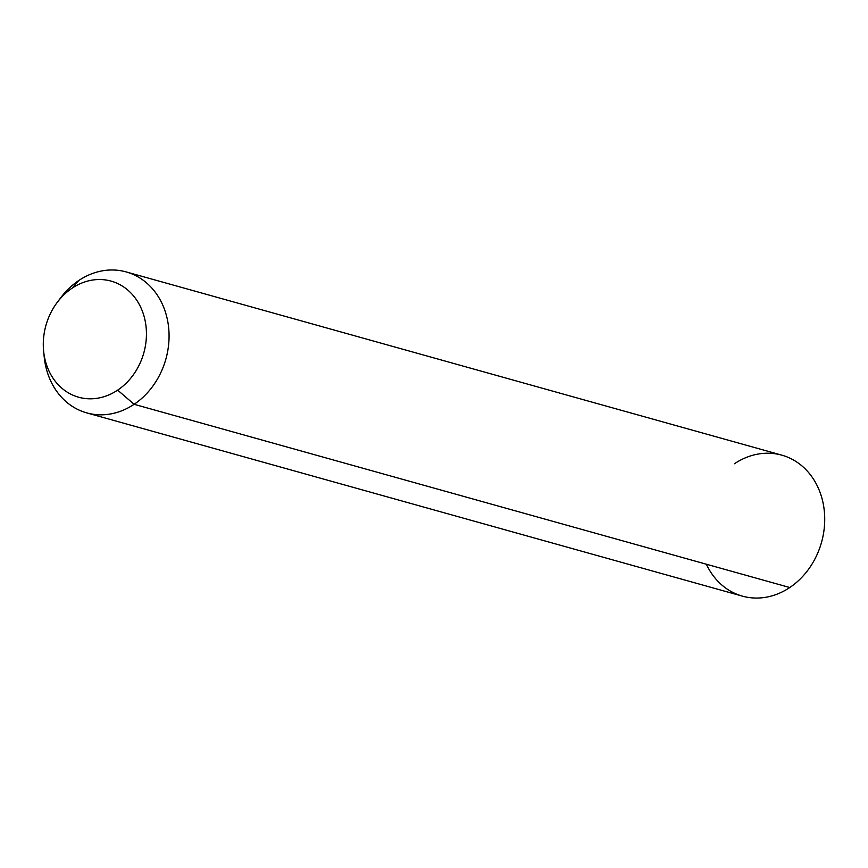 <?xml version="1.0" encoding="UTF-8"?>
<svg xmlns="http://www.w3.org/2000/svg" width="868" height="868" viewBox="0 0 868 868"><rect width="100%" height="100%" fill="white"/><g stroke="black" fill="none" stroke-linecap="round" stroke-linejoin="round"><path stroke-width="1.3" d="M126.142 271.912L781.808 455.157A73.194 61.726 105.6 0 1 824.578 514.29A73.194 61.726 105.6 0 1 789.771 587.528L134.117 404.293L117.657 390.133A60.272 50.832 -74.4 0 0 141.137 308.194A60.272 50.832 -74.4 0 0 72.077 288.198L78.771 280.516A73.194 61.726 105.6 0 1 162.631 304.787A73.194 61.726 105.6 0 1 134.117 404.293A73.194 61.726 105.6 0 1 44.235 357.139L43.639 351.312A60.272 50.832 -74.4 0 0 117.657 390.133L134.117 404.293A73.194 61.726 -74.4 0 0 168.924 331.055A73.194 61.726 -74.4 0 0 126.142 271.912A73.194 61.726 -74.4 0 0 78.771 280.516L72.077 288.198A60.272 50.832 -74.4 0 0 57.353 302.227A60.272 50.832 -74.4 0 0 43.639 351.312M57.353 302.227L60.89 297.55A73.194 61.726 105.6 0 1 78.771 280.516A73.194 61.726 -74.4 0 0 59.078 300.046M117.657 390.133A60.272 50.832 105.6 0 1 48.597 370.148A60.272 50.832 105.6 0 1 72.077 288.198A60.272 50.832 105.6 0 1 141.137 308.194A60.272 50.832 105.6 0 1 117.657 390.133M706.357 564.211A73.194 61.726 -74.4 0 0 789.771 587.528A73.194 61.726 105.6 0 1 742.4 596.132L86.746 412.886A73.194 61.726 -74.4 0 0 134.117 404.293L789.771 587.528A73.194 61.726 -74.4 0 0 818.285 488.033A73.194 61.726 -74.4 0 0 734.436 463.751M43.986 354.068A73.194 61.726 -74.4 0 0 86.746 412.886"/></g></svg>
